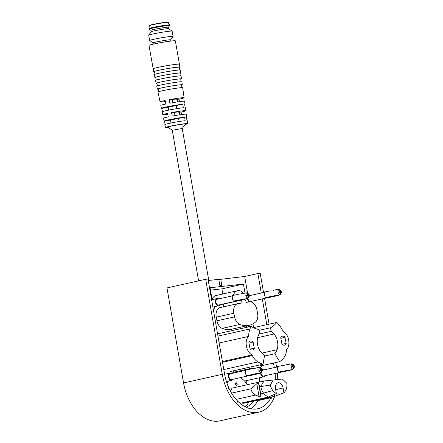 <?xml version="1.0" encoding="UTF-8"?>
<svg xmlns="http://www.w3.org/2000/svg" width="443" height="443" viewBox="0 0 443 443"><rect width="100%" height="100%" fill="white"/><g stroke="black" fill="none" stroke-linecap="round" stroke-linejoin="round"><path stroke-width="0.66" d="M259.055 334.055L271.188 331.347L270.507 327.792A39.831 25.971 77.4 0 0 276.803 322.449A29.603 19.304 -102.6 0 1 278.785 324.586A25.268 16.474 -102.6 0 1 282.988 331.22A10.405 6.783 -102.6 0 1 288.631 339.875A10.405 6.783 -102.6 0 1 286.549 349.704A25.268 16.474 -102.6 0 1 286.488 350.424A14.863 9.691 -102.6 0 1 283.631 358.027A41.614 27.134 -102.6 0 1 279.666 361.682L260.861 365.879M260.224 364.833L261.425 366.81A41.614 27.134 -102.6 0 1 260.085 367.391M252.97 368.582A41.614 27.134 -102.6 0 1 250.943 368.399L233.35 372.325A41.614 27.134 -102.6 0 1 230.033 371.566L263.026 364.207A41.614 27.134 -102.6 0 1 257.92 361.925A14.863 9.691 -102.6 0 1 252.377 355.602A25.268 16.474 -102.6 0 1 252.056 354.937A10.405 6.783 -102.6 0 1 246.413 346.276A10.405 6.783 -102.6 0 1 248.495 336.453A25.268 16.474 -102.6 0 1 249.985 328.955A29.603 19.304 -102.6 0 1 251.054 326.358A39.831 25.971 77.4 0 0 258.989 329.537L259.676 333.097A16.524 10.776 -102.6 0 0 257.97 336.431A12.188 7.946 77.4 0 0 260.993 352.163A16.524 10.776 77.4 0 0 264.604 355.286L263.026 364.207M264.471 356.045L274.837 353.73L279.666 361.682M284.949 337.156A4.607 3.007 77.4 0 0 282.446 336.165A4.607 3.007 77.4 0 0 280.724 337.793L281.953 344.167A4.607 3.007 77.4 0 0 284.24 345.191A4.607 3.007 77.4 0 0 284.45 345.158A4.607 3.007 77.4 0 0 286.172 343.524L284.949 337.156L280.84 338.397M274.837 353.73A16.524 10.776 77.4 0 0 277.074 349.721A12.188 7.946 77.4 0 0 274.045 333.994A16.524 10.776 -102.6 0 0 271.188 331.347M253.091 341.985A4.607 3.007 77.4 0 0 250.588 340.999A4.607 3.007 77.4 0 0 248.872 342.627L250.096 349.001A4.607 3.007 77.4 0 0 252.383 350.025A4.607 3.007 77.4 0 0 252.599 349.992A4.607 3.007 77.4 0 0 254.315 348.359L253.091 341.985L248.988 343.231M251.22 366.843L250.943 368.399M233.35 372.325L233.627 370.769M281.953 344.167L286.172 343.524M253.418 327.67L276.803 322.449M270.507 327.792L259.144 330.328M250.096 349.001L254.315 348.359M213.465 310.349A11.889 7.752 -102.6 0 1 215.591 306.456M222.403 361.549L252.056 354.937M248.495 336.453L219.163 342.993M246.225 325.959L246.64 327.344M251.054 326.358L218.061 333.717A29.603 19.304 77.4 0 0 217.685 334.543M222.22 328.396A33.585 21.901 77.4 0 0 231.456 329.254L249.049 325.328A33.585 21.901 -102.6 0 1 239.818 324.47A8.915 5.814 -102.6 0 1 234.569 316.867L216.976 320.793A8.915 5.814 77.4 0 0 222.22 328.396L239.818 324.47M216.976 320.793L216.278 317.177L233.876 313.251A8.915 5.814 -102.6 0 1 237.692 303.676A8.915 5.814 -102.6 0 1 237.946 303.627L241.208 303.134A3.865 2.52 -102.6 0 1 241.546 300.077L223.953 304.003A3.865 2.52 77.4 0 0 223.571 306.827M237.692 303.676L220.093 307.603A8.915 5.814 77.4 0 0 216.278 317.177M221.506 304.374L223.953 304.003M249.049 325.328A33.585 21.901 -102.6 0 0 255.489 322.089A8.915 5.814 -102.6 0 0 257.599 313.373L256.901 309.757A8.915 5.814 -102.6 0 0 249.459 301.882L246.197 302.375A3.865 2.52 -102.6 0 0 244.735 299.595L242.858 299.883M242 300.011L241.546 300.077M233.876 313.251L234.569 316.867M149.629 25.517L154.889 24.049C159.857 23.014 164.237 22.383 168.03 22.15L169.553 24.963A10.405 0.559 -9.9 0 1 169.558 24.969L169.658 25.556A10.405 0.559 -9.9 0 1 169.647 25.583L168.451 27.283L168.705 28.717L172.122 31.115A11.889 0.642 -9.9 0 1 172.144 31.143L173.063 36.409A11.889 0.642 -9.9 0 1 173.052 36.442L170.649 39.853L170.86 41.066M154.906 24.044L162.946 22.654L167.991 22.305M168.406 22.377A9.718 0.526 -9.9 0 0 154.823 24.276A9.718 0.526 -9.9 0 0 149.263 25.722L149.058 28.546A10.405 0.559 -9.9 0 1 149.058 28.546A10.405 0.559 -9.9 0 1 155.011 26.99A10.405 0.559 -9.9 0 1 169.553 24.963M150.886 30.357L149.18 29.16A10.405 0.559 -9.9 0 1 149.164 29.138A10.405 0.559 -9.9 0 1 157.165 27.178A10.405 0.559 -9.9 0 1 168.717 25.484A10.405 0.559 -9.9 0 1 169.658 25.556M150.897 30.368A8.915 0.482 -9.9 0 1 150.88 30.34A8.915 0.482 -9.9 0 1 157.741 28.668A8.915 0.482 -9.9 0 1 167.642 27.211A8.915 0.482 -9.9 0 1 168.451 27.272M151.135 31.802A8.915 0.482 -9.9 0 1 151.146 31.774A8.915 0.482 -9.9 0 1 159.84 29.797A8.915 0.482 -9.9 0 1 168.689 28.712M153.095 42.938A8.915 0.482 -9.9 0 1 153.079 42.916L149.662 40.535A11.889 0.642 -9.9 0 1 149.64 40.501L148.721 35.241A11.889 0.642 -9.9 0 1 148.732 35.202A11.889 0.642 -9.9 0 1 160.322 32.56A11.889 0.642 -9.9 0 1 172.122 31.115M149.64 40.501A11.889 0.642 -9.9 0 1 158.788 38.27A11.889 0.642 -9.9 0 1 171.984 36.332A11.889 0.642 -9.9 0 1 173.063 36.409M153.295 44.139L153.079 42.916A8.915 0.482 -9.9 0 1 159.94 41.238A8.915 0.482 -9.9 0 1 169.841 39.781A8.915 0.482 -9.9 0 1 170.649 39.842M155.82 43.597A8.915 0.482 -9.9 0 1 168.301 41.415M227.054 383.488A19.204 12.52 -102.6 0 1 228.383 381.063M240.084 377.691A19.204 12.52 -102.6 0 1 245.549 382.187A14.863 9.691 -102.6 0 1 247.244 384.729M235.416 384.17A1.34 0.875 77.4 0 0 236.579 385.377A1.34 0.875 77.4 0 0 237.138 383.882A1.34 0.875 77.4 0 0 235.997 382.763A1.34 0.875 77.4 0 0 235.416 384.17M242.709 402.753L242.825 403.418L274.715 396.302L274.394 394.469M273.181 380.033L263.962 381.002L260.8 386.606L270.363 385.039L273.181 380.033L282.357 379.014L263.962 381.002L232.071 388.118L230.393 391.086M248.623 402.128A19.204 12.52 -102.6 0 1 245.295 406.84M236.468 385.388A1.34 0.875 77.4 0 0 236.922 383.931A1.34 0.875 77.4 0 0 235.892 382.802M240.067 403.34L268.53 396.989A14.741 9.613 -102.6 0 1 263.663 393.257A10.405 6.783 77.4 0 1 260.8 386.606L259.703 386.85L258.59 383.367L256.829 383.76L250.904 388.81L231.556 393.129M250.904 388.81C251.364 391.396 252.953 393.478 255.666 395.045L259.061 396.535L260.822 396.142L259.703 386.85M282.357 379.014L286.782 383.212A9.364 6.108 -102.6 0 1 286.283 389.076A13.705 8.938 -102.6 0 1 283.924 392.753L274.715 396.302M283.924 392.753L283.099 388.024L275.69 389.618M268.53 396.989L276.382 393.589L275.557 388.86A5.798 3.782 -102.6 0 1 277.789 382.863A5.798 3.782 -102.6 0 1 283.099 388.024M276.382 393.589A13.705 8.938 -102.6 0 1 272.855 390.565L260.667 393.927M259.061 396.535L256.829 383.76M258.59 383.367L260.822 396.142M270.363 385.039A9.364 6.108 77.4 0 0 272.855 390.565M153.084 68.826L153.084 68.826A13.373 0.72 -9.9 0 1 163.373 66.312A13.373 0.72 -9.9 0 1 178.219 64.13A13.373 0.72 -9.9 0 1 179.432 64.218L175.345 40.828A13.373 0.72 170.1 0 0 162.044 42.423A13.373 0.72 170.1 0 0 148.992 45.435L153.693 71.733A13.273 0.714 -9.9 0 1 163.893 69.235A13.273 0.714 -9.9 0 1 178.64 67.07A13.273 0.714 -9.9 0 1 179.841 67.159A13.273 0.714 -9.9 0 1 179.144 67.524M154.474 71.832A13.273 0.714 -9.9 0 1 153.693 71.733M179.487 69.994L179.105 67.264A12.531 0.676 170.1 0 0 177.97 67.181A12.531 0.676 170.1 0 0 164.048 69.224A12.531 0.676 170.1 0 0 154.424 71.578L154.995 74.274M155.703 77.641A13.063 0.703 -9.9 0 1 154.923 77.542L154.308 74.634A13.168 0.709 -9.9 0 1 164.425 72.159A13.168 0.709 -9.9 0 1 179.055 70.011A13.168 0.709 -9.9 0 1 180.251 70.099L180.661 73.04A13.063 0.703 -9.9 0 1 179.958 73.4M154.923 77.542A13.063 0.703 -9.9 0 1 164.957 75.083A13.063 0.703 -9.9 0 1 179.476 72.951A13.063 0.703 -9.9 0 1 180.661 73.04M180.307 75.875L179.924 73.145A12.321 0.664 170.1 0 0 178.806 73.062A12.321 0.664 170.1 0 0 165.117 75.072A12.321 0.664 170.1 0 0 155.648 77.387L156.218 80.089M156.927 83.445A12.858 0.692 -9.9 0 1 156.146 83.345L155.532 80.443A12.963 0.698 -9.9 0 1 165.494 78.007A12.963 0.698 -9.9 0 1 179.891 75.891A12.963 0.698 -9.9 0 1 181.071 75.98L181.475 78.92A12.858 0.692 -9.9 0 1 180.777 79.28M156.146 83.345A12.858 0.692 -9.9 0 1 168.694 80.449A12.858 0.692 -9.9 0 1 181.475 78.92M181.121 81.756L180.738 79.02A12.116 0.653 170.1 0 0 168.694 80.465A12.116 0.653 170.1 0 0 156.872 83.195L157.442 85.898M158.151 89.253A12.648 0.681 -9.9 0 1 157.376 89.154L156.761 86.252A12.753 0.687 -9.9 0 1 164.06 84.336A12.753 0.687 -9.9 0 1 180.727 81.772A12.753 0.687 -9.9 0 1 181.885 81.861L182.294 84.801A12.648 0.681 -9.9 0 1 181.591 85.156M157.376 89.154A12.648 0.681 -9.9 0 1 164.613 87.26A12.648 0.681 -9.9 0 1 182.294 84.801M181.94 87.642L181.558 84.901A11.906 0.642 170.1 0 0 164.912 87.216A11.906 0.642 170.1 0 0 158.101 89.004L158.672 91.707M165.344 101.58A12.194 0.659 -9.9 0 1 160.073 101.951L157.985 92.061A12.548 0.676 -9.9 0 1 162.188 90.804A12.548 0.676 -9.9 0 1 165.167 90.178A12.548 0.676 -9.9 0 1 182.704 87.742L184.094 97.753A12.194 0.659 -9.9 0 1 179.027 99.188L179.421 101.646M167.775 114.388A11.734 0.631 -9.9 0 1 162.775 114.737A11.734 0.631 -9.9 0 1 166.701 113.563A11.734 0.631 -9.9 0 1 167.581 113.375L168.246 116.88A11.612 0.626 170.1 0 0 167.393 117.063A11.612 0.626 170.1 0 0 163.511 118.226L164.12 121.133A11.507 0.62 -9.9 0 1 167.975 119.981A11.507 0.62 -9.9 0 1 184.631 117.179L185.135 120.712A11.385 0.615 170.1 0 0 168.667 123.481A11.385 0.615 170.1 0 0 164.857 124.621L165.472 127.523A11.28 0.609 -9.9 0 1 169.248 126.393A11.28 0.609 -9.9 0 1 181.126 124.228A11.28 0.609 -9.9 0 1 187.694 123.641A11.28 0.609 -9.9 0 1 185.052 124.505M162.503 111.924L161.773 108.435A11.967 0.642 -9.9 0 1 161.424 108.347A11.967 0.642 -9.9 0 1 165.427 107.151A11.967 0.642 -9.9 0 1 182.804 104.232L183.302 107.765A11.839 0.637 170.1 0 0 166.125 110.65A11.839 0.637 170.1 0 0 162.16 111.835L162.775 114.737M160.073 101.951A12.194 0.659 -9.9 0 1 164.154 100.733A12.194 0.659 -9.9 0 1 165.139 100.517L165.809 104.022A12.066 0.648 170.1 0 0 164.851 104.232A12.066 0.648 170.1 0 0 160.809 105.44L161.424 108.347M168.246 127.44A11.28 0.609 -9.9 0 1 165.472 127.523M165.167 124.704L164.442 121.216A11.507 0.62 -9.9 0 1 164.12 121.133M187.694 123.641L187.284 120.701A11.385 0.615 170.1 0 0 186.974 120.612L186.475 117.079A11.507 0.62 -9.9 0 1 186.791 117.168L186.381 114.228A11.612 0.626 170.1 0 0 172.233 116.083L171.568 112.577A11.734 0.631 -9.9 0 1 185.894 110.7L185.484 107.754A11.839 0.637 170.1 0 0 185.141 107.666L184.642 104.133A11.967 0.642 -9.9 0 1 184.991 104.227A11.967 0.642 -9.9 0 1 184.687 104.432M186.791 117.168A11.507 0.62 -9.9 0 1 186.514 117.362M184.991 104.227L184.587 101.286A12.066 0.648 170.1 0 0 169.796 103.225L169.132 99.719A12.194 0.659 -9.9 0 1 184.094 97.753M185.894 110.7A11.734 0.631 -9.9 0 1 181.082 112.062L181.486 114.565M184.631 117.179L164.442 121.216M182.804 104.232L161.773 108.435M179.027 99.188L177.117 99.293M175.949 99.354L177.062 98.983L169.132 99.719M181.082 112.062L179.365 112.157M178.197 112.217L179.31 111.846L171.568 112.577M182.223 128.52L185.357 124.073A8.915 0.482 170.1 0 0 180.379 124.477A8.915 0.482 170.1 0 0 170.782 126.227A8.915 0.482 170.1 0 0 167.814 127.141L172.272 130.259L182.223 128.514L208.78 280.441M171.004 122.988L170.483 120.009M178.59 118.386L179.138 121.526M168.75 110.097L168.235 107.145M176.342 105.523L176.89 108.635M172.753 102.693L172.205 99.553M175.007 115.579L174.453 112.417M232.974 379.274A3.716 2.425 -102.6 0 1 231.717 380.321A3.716 2.425 -102.6 0 1 231.545 380.349A3.716 2.425 -102.6 0 1 228.516 377.093A3.716 2.425 -102.6 0 1 230.1 373.067A3.716 2.425 -102.6 0 1 231.678 373.477M265.064 375.73A3.716 2.425 -102.6 0 1 263.806 376.771A3.716 2.425 -102.6 0 1 263.635 376.805A3.716 2.425 -102.6 0 1 260.534 373.067M262.19 369.523L262.068 369.551A3.716 2.425 -102.6 0 1 262.19 369.523A3.716 2.425 -102.6 0 1 263.773 369.933M249.082 375.686L231.556 379.596A2.974 1.938 -102.6 0 1 229.014 377.115A2.974 1.938 -102.6 0 1 230.26 373.792L245.361 370.426M281.172 372.137L263.646 376.052A2.974 1.938 -102.6 0 1 261.005 372.845M262.19 370.293A2.974 1.938 -102.6 0 1 262.35 370.248L277.451 366.876M257.699 373.909L250.367 375.542L247.659 375.841L247.587 375.426M289.788 370.359L282.457 371.998L279.749 372.297L279.677 371.882M247.659 375.841L254.991 374.208M255.478 373.903L255.484 373.92C256.442 373.477 256.824 373.471 256.641 373.892L256.231 373.97M253.972 368.36L251.286 368.958M254.714 368.46L255.954 367.995M258.385 373.698L260.163 373.189L258.385 373.698M279.749 372.297L287.086 370.658M287.573 370.359L287.573 370.376C288.531 369.933 288.919 369.922 288.731 370.348L288.321 370.426M286.062 364.81L283.376 365.414M286.804 364.916L288.05 364.451M290.481 370.154L292.253 369.645L290.481 370.154M255.628 373.687L255.683 374.025M254.67 368.227L255.212 368.122M255.002 374.507L257.449 373.964M287.717 370.143L287.773 370.481M286.765 364.683L287.302 364.578M287.092 370.963L289.539 370.414M255.484 373.92L246.485 375.636A2.974 0.808 79.2 0 1 245.422 372.834A2.974 0.808 79.2 0 1 245.511 370.055L255.617 368.044M256.962 373.754L260.838 372.934A1.484 0.947 -112.7 0 1 260.755 372.978L260.755 372.978A1.484 0.947 -112.7 0 1 260.301 372.995L259.648 373.316M255.844 367.995L260.135 367.408C261.63 368.382 262.295 369.207 262.14 369.877C262.577 370.315 262.178 371.312 260.949 372.879L260.163 373.194M287.706 364.5L277.6 366.511A2.974 0.808 79.2 0 0 277.512 369.29A2.974 0.808 79.2 0 0 278.575 372.087L287.573 370.37M289.052 370.21L292.928 369.39A1.484 0.947 -112.7 0 1 292.845 369.434L292.845 369.434A1.484 0.947 -112.7 0 1 292.391 369.451L291.738 369.772M287.933 364.451L291.959 363.83L293.87 366.344L294.235 366.333C294.667 366.765 294.268 367.768 293.039 369.335L292.253 369.645M262.14 369.877L261.78 369.888L260.949 372.879M260.135 367.408L258.751 367.441M259.869 367.374L259.327 367.435A1.484 1.102 59 0 1 260.8 368.582L260.301 370.055L261.281 371.361L260.301 372.995L258.79 370.293L259.327 367.435L259.869 367.374L261.78 369.888M293.87 366.344L293.039 369.335M291.959 363.83L291.416 363.886A1.484 1.102 59 0 1 292.889 365.038L292.391 366.505L293.371 367.817L292.391 369.451L290.885 366.743L291.416 363.886L292.23 363.864C293.726 364.805 294.39 365.63 294.235 366.333M290.841 363.897L292.23 363.864M277.418 372.978A41.908 27.328 -102.6 0 1 277.711 379.501M274.732 396.297A41.908 27.328 -102.6 0 1 258.646 412.217A41.908 27.328 -102.6 0 1 222.264 374.318L183.557 382.957A41.908 27.328 77.4 0 0 219.938 420.85L258.646 412.217M276.565 367.075L275.779 362.551M269.078 324.176L264.576 298.383M263.557 292.518L260.196 273.276L257.876 273.53L261.281 293.028M262.3 298.887L266.802 324.68M273.503 363.061L274.289 367.585M275.109 373.493A38.342 25.002 -102.6 0 1 275.297 379.756M271.321 397.061A38.342 25.002 -102.6 0 1 271.277 397.155L271.93 398.456L270.989 397.709A38.342 25.002 -102.6 0 1 257.87 408.734A38.342 25.002 -102.6 0 1 237.908 401.364L237.26 402.288L237.442 400.893A38.342 25.002 -102.6 0 1 229.059 388.417L228.101 388.655L228.749 387.725A38.342 25.002 -102.6 0 1 224.584 374.064L208 279.04L205.679 279.295L222.264 374.318M205.679 279.295L166.972 287.933L183.557 382.957M229.059 388.417L228.123 388.622M250.965 408.811A38.342 25.002 77.4 0 0 257.793 400.649L270.989 397.709M237.908 401.364L237.365 401.485M271.277 397.155L258.081 400.095A38.342 25.002 77.4 0 0 258.125 400.007M262.118 381.412A38.342 25.002 77.4 0 0 261.968 377.187M260.584 367.596L260.517 367.219M253.606 327.626L252.947 323.844M247.571 293.039L244.68 276.476L257.876 273.53M244.68 276.476L218.814 279.544M220.708 279.123L221.782 285.264L219.85 285.475L218.776 279.339L208.254 280.497M259.443 377.746A34.482 22.482 -102.6 0 1 259.498 381.999M253.784 400.976A34.482 22.482 -102.6 0 1 246.07 407.217M214.722 307.542A10.405 6.783 77.4 0 0 214.772 306.639M213.155 299.385A10.405 6.783 77.4 0 0 211.018 296.328M209.528 287.806L243.445 284.063L245.007 293.028M243.578 293.299A10.405 6.783 77.4 0 0 237.603 290.697A10.405 6.783 77.4 0 0 233.378 295.331M250.572 324.896L250.107 325.051M248.119 325.533L248.368 326.956M258.302 400.538L258.081 400.095M237.603 290.697L216.051 295.503A10.405 6.783 77.4 0 0 212.574 298.344M222.785 294.002L221.888 288.869L243.445 284.063M221.888 288.869L210.475 290.132M246.635 383.704A10.405 6.783 -102.6 0 0 246.762 383.239A34.482 22.482 77.4 0 0 246.685 380.592M219.961 304.723A3.716 2.425 -102.6 0 1 218.704 305.764A3.716 2.425 -102.6 0 1 218.532 305.792A3.716 2.425 -102.6 0 1 215.503 302.536A3.716 2.425 -102.6 0 1 217.087 298.51A3.716 2.425 -102.6 0 1 218.67 298.92M249.343 301.899A3.716 2.425 -102.6 0 1 247.521 298.51M249.055 294.999A3.716 2.425 -102.6 0 1 249.176 294.966A3.716 2.425 -102.6 0 1 250.76 295.376M252.05 301.174A3.716 2.425 -102.6 0 1 251.275 302.026M236.069 301.129L218.543 305.039A2.974 1.938 -102.6 0 1 216.007 302.558A2.974 1.938 -102.6 0 1 217.247 299.235L232.348 295.869M268.159 297.58L250.633 301.495A2.974 1.938 -102.6 0 1 247.997 298.289M249.176 295.736A2.974 1.938 -102.6 0 1 249.343 295.691L264.438 292.319M244.686 299.352L237.354 300.985L234.646 301.284L234.574 300.869M276.775 295.802L269.444 297.441L266.741 297.74L266.664 297.325M234.646 301.284L241.978 299.651M238.273 294.401L232.497 295.498A2.974 0.808 79.2 0 0 232.409 298.277A2.974 0.808 79.2 0 0 233.472 301.079L242.471 299.363C243.428 298.92 243.816 298.914 243.628 299.335L243.218 299.413M245.378 299.141L247.15 298.632L245.378 299.141M266.741 297.74L274.073 296.101M270.363 290.857L264.593 291.954A2.974 0.808 79.2 0 0 264.504 294.733A2.974 0.808 79.2 0 0 265.562 297.53L274.56 295.819C275.518 295.376 275.906 295.365 275.718 295.791L275.308 295.869M277.468 295.597L279.24 295.088L277.468 295.597M240.959 293.803L241.701 293.903M242.614 299.13L242.67 299.468M241.662 293.67L242.199 293.565M241.989 299.95L244.436 299.407M273.049 290.254L273.791 290.359M274.704 295.586L274.76 295.924M273.752 290.126L274.289 290.021M274.079 296.406L276.526 295.863M243.949 299.197L247.825 298.377A1.484 0.947 -112.7 0 1 247.742 298.421L247.742 298.421A1.484 0.947 -112.7 0 1 247.288 298.438L246.635 298.765M242.603 293.487L242.947 293.438M242.83 293.438L247.128 292.851C248.617 293.825 249.287 294.65 249.127 295.32C249.564 295.758 249.165 296.755 247.936 298.322L247.15 298.637M274.699 289.943L275.037 289.894M276.039 295.653L279.921 294.833A1.484 0.947 -112.7 0 1 279.838 294.877L279.838 294.877A1.484 0.947 -112.7 0 1 279.378 294.894L278.725 295.215M274.926 289.894L278.946 289.273L280.856 291.787L281.222 291.776C281.654 292.208 281.255 293.211 280.026 294.778L279.24 295.088M249.127 295.32L248.767 295.331L247.936 298.322M247.128 292.851L245.738 292.884M246.856 292.817L246.314 292.878A1.484 1.102 59 0 1 247.787 294.025L247.288 295.498L248.268 296.804L247.288 298.438L245.776 295.736L246.314 292.878L246.856 292.817L248.767 295.331M280.856 291.787L280.026 294.778M278.946 289.273L278.409 289.329A1.484 1.102 59 0 1 279.876 290.481L279.383 291.948L280.364 293.26L279.378 294.894L277.872 292.192L278.409 289.329L279.217 289.307C280.712 290.248 281.377 291.073 281.222 291.776M277.827 289.34L279.217 289.307M257.92 361.925L223.793 369.54M252.377 355.602L222.524 362.263M261.863 353.115L277.074 349.721M257.61 337.66L274.045 333.994M249.985 328.955L217.962 336.104M255.666 395.045L236.086 399.409M258.629 367.474L255.927 367.983M290.719 363.925L288.016 364.439M258.79 370.293L260.301 370.055M290.885 366.743L292.391 366.505M245.616 292.917L242.914 293.427M277.706 289.368L275.003 289.883M245.776 295.736L247.288 295.498M277.872 292.192L279.383 291.948M149.263 25.722L149.402 25.472C149.297 25.556 148.937 25.257 154.895 24.049M149.058 28.551L149.164 29.138M150.88 30.34L151.135 31.791L148.732 35.202M172.266 130.253L198.597 280.879M177.062 98.983L177.571 101.907M179.31 111.846L179.825 114.798M210.06 287.751L211.688 297.087M179.841 67.159L179.432 64.218M230.1 373.067L224.623 374.285M231.717 380.321L226.39 381.506M263.806 376.771L244.58 381.063M254.265 368.299L254.891 368.177M286.355 364.75L286.981 364.633M217.087 298.51L211.61 299.734M218.704 305.764L212.889 307.06M241.252 293.742L241.878 293.62M273.342 290.193L273.968 290.076"/></g></svg>
